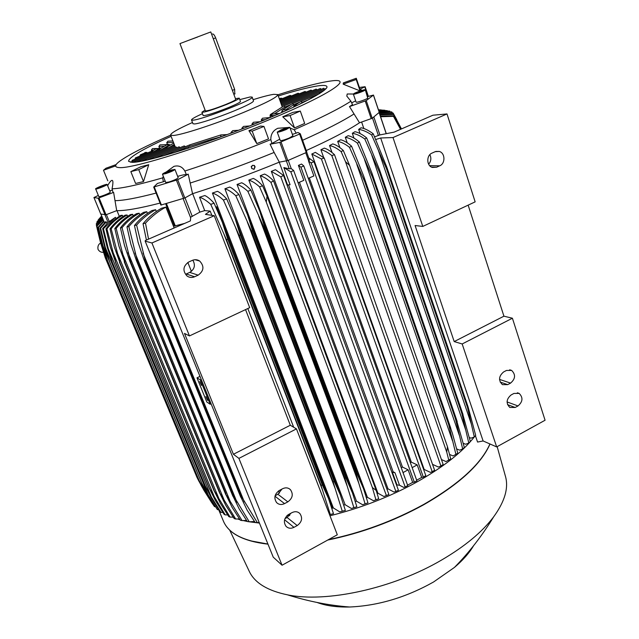 <?xml version="1.0" encoding="UTF-8"?>
<svg xmlns="http://www.w3.org/2000/svg" width="639" height="639" viewBox="0 0 639 639"><rect width="100%" height="100%" fill="white"/><g stroke="black" fill="none" stroke-linecap="round" stroke-linejoin="round"><path stroke-width="0.96" d="M306.273 150.532C330.163 139.709 347.912 130.46 359.509 122.776L372.217 118.271L379.239 112.368M186.42 174.719L188.225 174.135L192.547 193.713C220.982 184.751 249.913 174.223 279.315 162.146L287.806 160.573L306.88 152.242L300.274 133.767L279.81 142.401L270.089 144.214L271.95 143.448L270.816 139.59C241.614 151.467 212.971 161.947 184.863 171.036L186.42 174.719C185.35 174.391 182.482 174.926 177.826 176.34L177.666 176.388M192.547 193.713L184.831 197.97L177.69 179.719L153.695 187.075L157.434 183.449L163.368 181.764L162.641 177.874C138.184 184.927 121.322 188.569 112.057 188.793L113.007 192.403L113.614 192.387L98.174 198.21L93.925 197.531L98.246 195.486M153.751 187.091L160.868 205.087L184.831 197.97M160.07 203.09C139.582 208.354 125.124 210.87 116.705 210.654L106.018 214.752L99.093 197.946M100.77 214.025L106.018 214.752M306.752 152.386L309.524 160.117L308.573 161.108L313.877 175.941L308.27 178.401M311.121 162.889L313.981 161.763L425.822 475.632L423.337 477.101L311.121 162.889L308.573 161.108M308.733 157.897L313.981 161.763M309.332 177.938L411.324 462.133L417.195 464.888L421.684 477.437L423.337 477.101M410.374 462.676L411.324 462.133M417.195 464.888L412.155 467.628M300.929 167.162L298.413 165.397L299.971 164.718L301.536 164.047L303.789 165.924L416.876 480.768L414.32 482.165L300.929 167.162L303.789 165.924M299.443 182.267L402.45 467.061L408.129 469.809L412.666 482.381L414.32 482.165M298.413 165.397L303.805 180.358L298.117 182.85M408.129 469.809L403.017 472.588M401.252 467.692L402.45 467.061M288.269 160.381L291.248 168.616L293.636 170.477L407.746 485.64L405.166 486.95L290.817 171.819L293.636 170.477M291.248 168.616L289.235 168.824L283.836 167.602L290.066 184.703L287.582 185.03L279.243 162.178M290.817 171.819L283.836 167.602M288.548 184.903L393.145 471.814L394.958 472.716L399.519 485.233L403.752 487.413L405.166 486.95M394.958 472.716L392.346 472.205L393.145 471.814M396.476 484.889L399.519 485.233M396.899 484.681L392.346 472.205M407.578 485.169L412.666 482.381M416.668 480.193L421.684 477.437M215.806 207.044L216.597 206.788L332.4 508.141L333.326 507.909L339.716 511.887L345.356 510.361L340.26 494.69L334.269 481.59L240.32 235.072L239.138 235.479L223.418 200.047C219.441 196.413 215.774 194.08 212.412 193.05L333.326 507.909M223.418 200.047L226.677 198.913C223.283 195.127 220.223 192.595 217.492 191.333L212.412 193.05M343.718 505.122L345.132 504.706L351.378 508.468L356.842 506.751L352.488 493.004L345.859 477.884L252.541 230.775L251.518 231.142L235.775 195.694C231.861 192.099 228.243 189.799 224.912 188.777L345.132 504.706M235.775 195.694L238.946 194.552C235.567 190.805 232.5 188.305 229.76 187.067L224.912 188.777M355.244 501.567L356.49 501.16L362.625 504.746L367.952 502.861L363.527 488.723L357.089 473.93L264.45 226.414L263.595 226.733L247.828 191.301C243.954 187.746 240.36 185.462 237.045 184.455L356.49 501.16M247.828 191.301L250.911 190.15C247.533 186.436 244.457 183.976 241.694 182.762L237.045 184.455M366.379 497.693L367.417 497.318L373.488 500.752L378.695 498.732L376.187 490.448L372.353 487.517L266.279 202.068L259.57 186.876C255.72 183.353 252.133 181.093 248.819 180.11L367.417 497.318M259.57 186.876L262.557 185.725C259.17 182.043 256.087 179.607 253.292 178.417L248.819 180.11M377.138 493.524L377.921 493.204L383.959 496.519L386.387 495.544L270.936 182.379L273.516 180.877L388.895 494.498L386.387 495.544M273.516 180.877C270.273 177.458 267.286 175.19 264.546 174.056L260.241 175.741L377.921 493.204M386.986 489.314L388.017 488.859L394.047 492.07L395.868 491.431L280.809 176.867L283.54 175.445L398.424 490.233L395.868 491.431M283.54 175.445L275.457 169.694L271.311 171.372L388.017 488.859M192.666 193.681L199.839 212.116L204.704 210.606L210.199 211.118L211.836 215.351M214.105 203.226L222.348 222.284L227.796 239.282L226.462 239.713L210.742 204.344L214.105 203.226C210.678 199.384 207.603 196.82 204.871 195.534L199.528 197.251L204.704 210.606M215.902 207.26L216.597 206.788M210.742 204.344C206.381 200.47 202.635 198.106 199.528 197.251M227.796 239.282L322.304 485.009L328.51 498.508L333.486 513.66L330.291 514.475L321.018 485.352L226.462 239.713M321.018 485.352L322.304 485.009M223.658 233.387L322.791 490.84M280.809 176.867L271.311 171.372M270.936 182.379C267.118 178.92 263.556 176.707 260.241 175.741M262.557 185.725L267.03 196.117L376.187 490.448M266.279 202.068L267.03 196.117M375.94 499.826L372.353 487.517M250.911 190.15L259.738 211.046L264.45 226.414M258.787 216.389L358.846 483.388L356.29 474.226L263.595 226.733M356.29 474.226L357.089 473.93M365.101 503.899L358.846 483.388M238.946 194.552L247.565 214.792L252.541 230.775M247.317 221.981L347.249 486.263L344.892 478.204L251.518 231.142M344.892 478.204L345.859 477.884M353.886 507.717L347.249 486.263M226.677 198.913L235.104 218.546L240.32 235.072M235.599 227.636L335.235 488.763L333.135 481.926L239.138 235.479M333.135 481.926L334.269 481.59M342.288 511.256L335.235 488.763M210.199 211.118L205.423 214.353L214.249 215.726L151.922 242.98L145.157 241.135L145.333 240.536L190.374 220.91L190.742 217.116L199.839 212.116M151.922 242.98L189.456 335.93L249.705 307.655L214.249 215.726M194.591 276.775C191.892 277.893 189.352 277.63 186.987 275.976C182.434 270.76 183.018 266.104 188.729 261.99L192.331 260.377C194.927 259.306 197.371 259.53 199.68 261.039C204.44 266.207 203.937 270.912 198.178 275.153L194.591 276.775L186.229 273.979L189.735 272.398C194.599 269.275 195.63 265.201 192.834 260.169M245.552 309.603L290.298 425.247L296.464 428.889L238.906 458.387L233.419 454.273L184.487 333.406L189.456 335.93M233.419 454.273L290.298 425.247M145.157 241.135L273.244 557.16L282.055 565.227L337.304 534.771L296.464 428.889M238.906 458.387L282.055 565.227M293.948 527.343C290.921 528.796 288.285 528.469 286.056 526.36C283.165 521.879 284.075 517.878 288.796 514.355L292.079 512.59C295.042 511.184 297.622 511.48 299.827 513.484C302.83 517.957 301.959 521.983 297.215 525.57L293.948 527.343L284.587 519.763M284.539 503.62C281.519 505.042 278.884 504.714 276.631 502.621C273.628 498.077 274.53 494.019 279.323 490.464L282.638 488.715C285.585 487.333 288.165 487.629 290.394 489.618C293.517 494.155 292.662 498.236 287.838 501.863L284.539 503.62L274.994 496.231M275.113 495.736L277.893 494.266L282.007 489.043M284.946 518.676L287.127 517.502L290.905 513.221M329.572 514.738L330.291 514.475M247.828 308.533L293.684 427.251M331.945 508.78L332.4 508.141M174.551 226.022L184.623 223.41M116.01 218.65L115.459 217.308L108.047 222.412L102.639 228.602L103.422 228.698L108.382 248.986L112.32 262.294L107.256 247.477L102.639 228.602M104.548 222.779L103.917 221.334M112.408 190.102L109.732 190.837M107.12 184.447L110.243 192.083C110.93 192.69 100.131 197.06 98.861 196.7L95.706 189.04C96.96 189.36 107.783 184.99 107.12 184.439L106.961 184.367C105.635 184.088 94.931 188.401 95.554 188.968M107.64 185.701C109.596 182.147 111.09 180.358 112.137 180.334L112.696 180.813C113.111 181.979 112.903 184.639 112.057 188.793M143.503 181.572L135.604 183.481L130.843 171.627L140.836 166.739L148.727 164.71L143.503 181.572L138.727 169.623L148.727 164.71M263.963 126.434L268.524 138.903L256.798 143.599L248.938 130.668L260.552 126.043L263.963 126.434L252.205 131.123L248.938 130.668M277.885 94.796C302.055 87.072 319.907 82.447 331.425 80.921C354.565 77.623 330.379 94.396 270.017 119.397C208.01 145.388 131.906 169.239 119.181 167.57C114.062 167.25 114.517 164.926 120.547 160.605C129.877 154.151 146.587 145.668 170.661 135.172M162.641 177.874L163.336 176.412M166.196 172.011L173.928 166.38C178.632 165.126 182.275 166.683 184.863 171.036M270.816 139.59C270.736 134.206 273.085 130.436 277.869 128.271L288.061 127.512M104.029 186.005L97.543 188.273L102.44 185.829L105.123 185.126L104.029 186.005M102.44 185.829L102.735 186.54M98.662 187.395L98.885 187.93M278.308 95.978C295.394 90.69 308.469 87.335 317.527 85.93C322.975 85.131 326.074 85.291 326.809 86.409C329.868 90.147 294.523 108.454 244.09 128.135C193.721 147.833 143.479 162.865 131.914 162.33L128.575 161.316C128.631 157.362 142.809 149.039 171.116 136.339M281.775 105.627L323.789 88.27L324.5 89.172M281.408 104.588L320.411 88.494L321.241 89.324M253.092 99.668C262.357 96.793 269.219 95.011 273.692 94.34L277.805 94.572C277.845 96.92 266.367 102.903 243.363 112.52C215.271 124.126 180.781 135.3 173.001 135.492L170.621 135.069C170.501 133.263 177.794 129.07 192.483 122.496M272.214 115.731L271.655 114.189M170.621 135.069L175.03 146.395M176.715 147.801L176.06 146.866L141.075 161.292M252.173 97.152L253.531 100.874C253.459 102.224 246.902 105.603 233.858 111.026C218.314 117.416 199.256 123.662 194.496 123.966L192.946 123.702M239.785 99.62L250.073 96.976L252.149 97.08C255.592 98.813 202.044 119.757 193.05 120.164L191.524 119.988C191.396 119.134 195.039 117.033 202.459 113.678M203.154 115.507L203.17 115.547C205.878 115.779 214.241 113.151 228.267 107.664C236.31 104.333 240.384 102.264 240.464 101.449L239.25 98.174M235.44 98.646L239.242 98.134C239.146 98.917 235.072 100.97 227.013 104.293C212.979 109.78 204.608 112.432 201.916 112.232L205.095 110.076M210.774 31.95L179.958 43.596L210.774 31.95L235.735 99.444C235.655 100.091 232.332 101.761 225.783 104.461C214.4 108.91 207.611 111.058 205.407 110.906L205.399 110.874M197.515 37.054L188.673 40.313L197.515 37.054M212.547 33.971L212.595 33.955C213.554 33.939 214.56 35.249 215.639 37.885L234.673 89.452L234.769 93.965M174.782 145.772L173.864 145.436L132.864 162.322M180.07 147.633L179.136 146.802L146.93 160.093M185.462 146.658L184.224 145.924L154.111 158.36M220.934 134.925L189.679 144.901L189.959 146.227L189.679 144.901M238.603 130.26L232.74 130.644L231.014 132.385L231.262 133.056M249.593 125.963L243.467 126.426L241.901 128.159L242.173 128.878M260.137 121.714L253.403 122.273L251.998 123.998L252.325 124.885M270.217 117.528L262.485 118.223L261.255 119.932L261.678 121.09M283.317 106.306L270.273 114.629M271.567 114.173L271.343 115.068M285.561 108.087L285.146 106.937L283.756 106.01L285.114 106.945L285.529 108.111M173.433 152.905L188.265 146.77L188.545 148.112L188.321 146.746M186.508 148.791L189.863 147.697M215.279 138.935L212.507 139.03L211.892 140.141M227.164 134.589L220.982 134.901L220.639 136.994M279.81 113.399L270.848 114.245L269.962 115.947L270.489 117.408M282.015 110.379L292.35 103.686L293.724 104.628L294.148 105.81M288.868 109.357L282.598 109.98L281.703 111.689L281.975 112.448M293.78 106.114L301.081 101.329L302.662 102.823M297.343 105.403L294.379 105.699L293.429 107.248M308.861 99.676L309.468 99.269M300.618 101.649L301.081 101.329L302.694 102.807M291.903 103.997L292.35 103.686L293.756 104.62L294.18 105.794M167.546 148.048L166.38 147.385L130.364 162.202M166.763 144.622L167.69 144.198L170.589 144.965M159.063 149.286L167.218 144.582L169.063 145.852M166.755 144.869L168.153 144.574L169.103 145.828M157.961 148.839L159.854 147.913L160.964 148.192M151.802 151.179L156.491 148.48L158.28 149.614M156.028 148.759L157.45 148.488L158.32 149.59M144.654 153.04L145.788 152.378L147.377 152.993M145.341 152.649L146.77 152.386L147.417 152.977M145.716 153.679L144.606 153.048L140.332 154.814L139.853 156.084M152.881 151.826L151.755 151.187L135.332 157.945L135.125 159.127M160.157 149.949L159.015 149.302L132.065 160.381L132.073 161.507M157.849 148.727L159.494 147.921L158.895 146.387L160.046 144.869L168.105 144.574M151.762 151.187L151.347 150.141L152.449 148.615L157.394 148.488M144.079 153.272L145.221 152.409M281.04 103.574L316.145 89.101L317.088 89.859M280.681 102.583L311.025 90.083L312.08 90.778M280.337 101.609L305.027 91.449L306.193 92.072M279.994 100.658L298.093 93.206L299.387 93.765M279.65 99.716L290.13 95.411L291.568 95.89M279.323 98.797L280.944 98.134L282.558 98.526M166.42 144.638L167.346 144.206L166.747 142.681L167.945 141.171L172.905 140.931M107.831 180.861L103.494 170.254L115.571 165.916M103.494 170.254L105.962 168.233L116.146 164.574M138.727 169.623L130.843 171.627M252.205 131.123L256.798 143.599M165.15 180.997L163.368 181.764M279.786 139.166L271.95 143.448M290.098 128.032L294.212 129.717L296.192 133.192L292.374 134.366M359.509 122.776L349.501 106.577L352.504 104.668L350.899 101.218C339.301 108.71 320.403 118.207 294.212 129.717M350.899 101.218L346.809 96.106L347.201 93.989L353.407 94.013M361.075 89.684L361.634 90.498M356.274 78.27L360.116 89.612L360.092 90.922L343.175 84.156L343.367 82.91L356.274 78.27L356.211 79.476L343.175 84.156M300.298 111.066L304.683 123.423L294.539 127.944L282.757 116.793L292.878 112.368L300.298 111.066L290.09 115.539L282.757 116.793M355.651 100.834L351.658 102.855M290.09 115.539L294.539 127.944M356.211 79.476L360.092 90.922M310.139 85.338L310.77 85.179M113.614 192.387L116.705 210.654M156.084 193.074C136.978 198.066 123.391 200.59 115.316 200.646M188.225 174.135L177.69 179.719M174.942 169.423L178.185 177.706C177.402 178.76 174.359 180.182 169.047 181.979L165.749 182.514L162.474 174.215L165.773 173.64C171.076 171.827 174.135 170.421 174.934 169.407L171.611 169.99C166.332 171.787 163.288 173.201 162.474 174.215M172.905 170.198L166.731 173.041L164.503 173.417L166.475 172.187L172.905 170.198M170.669 170.581L170.988 171.396M166.475 172.187L166.803 173.009M279.315 162.146L274.123 152.449C245.735 164.023 217.827 174.199 190.398 182.986M274.123 152.449L270.089 144.214M296.192 133.192L297.886 132.449L300.274 133.743L306.88 152.242M289.874 127.409L292.91 135.859L289.116 138.096C284.315 140.005 281.376 140.828 280.289 140.548L277.222 132.097C278.292 132.329 281.24 131.498 286.048 129.581L289.866 127.385C288.78 127.153 285.841 127.984 281.064 129.885L277.222 132.097M286.088 128.367L287.782 128.255L285.226 129.637L279.307 131.211L286.088 128.367L286.336 129.038M281.871 129.837L282.182 130.699M353.79 114.101C342.432 121.322 325.371 130.052 302.606 140.276M367.617 96.609L373.472 95.059L366.243 100.619L349.501 106.577M365.324 89.827L367.752 98.174C366.131 99.54 356.139 102.935 356.099 102.136L353.375 94.157C353.399 94.907 363.407 91.489 365.045 90.155L365.316 89.803C365.252 89.061 355.356 92.447 353.663 93.789L353.375 94.157M358.495 91.808L363.184 90.754L356.346 93.374L355.508 93.198L358.495 91.808L358.767 92.599M362.321 90.586L362.489 91.073M359.39 87.455L365.109 86.72L360.069 89.117M251.63 166.627L252.493 165.325L254.522 165.533L254.018 165.709L255.121 166.827L254.058 169.351L251.702 168.48L251.63 166.627M254.522 165.533L252.517 165.341L251.135 166.835M254.018 165.709L254.953 166.515L253.971 169.263L251.662 168.44M103.989 221.429L98.542 227.5L98.11 227.268L103.718 220.926M98.542 227.5L103.055 246.071L107.44 260.44L103.031 247.181L98.11 227.268M199.096 480.456L107.416 260.424L199.096 480.456L205.71 492.677L214.52 506.647L215.103 506.663M214.52 506.647L204.512 490.88L199.112 480.496L107.384 260.353M103.055 246.071L205.71 492.677M106.985 223.482L106.338 221.917L105.595 221.741L100.027 228.067L100.635 228.235L105.371 247.62L109.525 261.495L104.804 247.437L100.027 228.067M217.436 509.658L207.531 494.402L201.876 483.348L208.274 495.065L217.436 509.658L218.626 509.69M105.371 247.62L208.274 495.065M106.338 221.917L100.635 228.235M115.459 217.308L103.422 228.698M112.272 262.286L205.247 485.952L211.429 497.15L220.99 512.414L222.795 512.438M112.32 262.294L205.303 485.991M220.99 512.414L220.016 511.727L211.166 497.629L205.247 485.952M108.382 248.986L211.429 497.15M116.985 210.662L119.301 216.325M201.205 379.414L200.295 379.862L210.183 404.239L211.086 403.8M200.295 379.862L196.996 377.841L206.812 402.011L210.183 404.239M205.838 396.595L207.627 400.461L205.838 396.595M199.727 381.531L201.517 385.421L199.727 381.531M196.996 377.841L199.983 376.395M474.17 437.1C461.885 452.588 442.436 467.756 415.805 482.605C388.895 497.214 360.284 508.269 329.972 515.761M469.385 437.531L470.983 438.162L474.338 437.012L475.688 435.391L468.075 406.899L467.516 407.522L474.338 437.012M463.323 443.314L465.631 444.241L468.802 443.067L470.312 441.493L462.404 412.842L461.829 413.401L468.802 443.067M456.709 448.945L459.649 450.168L462.676 448.969L464.329 447.444L456.118 418.681L455.567 419.16L462.676 448.969M449.568 454.433L453.099 455.95L457.78 453.251L452.3 433.01L449.273 424.4L448.762 424.807L455.998 454.736M441.429 459.545L446.022 461.574L450.727 458.914L447.484 446.749L446.733 452.053L345.507 161.715L349.589 165.413L447.484 446.749M432.515 464.345L438.45 467.061L440.926 466.015L331.809 155.541L334.524 154.734L443.154 464.465L440.926 466.015M423.721 469.737L424.168 469.449L430.414 472.389L432.204 471.726L321.409 158.991L324.221 158.009L434.592 470.216L432.204 471.726M475.416 435.726L477.565 442.052L483.116 440.966L496.671 446.917L545.075 420.238L512.406 318.222L462.173 343.966L454.193 341.577L415.086 225.519L422.786 226.43L475.152 201.86L447.004 113.942L432.93 115.212L394.095 132.137L379.758 134.949L374.614 136.842M448.818 460.36L446.733 452.053M345.507 161.715L341.098 151.587C337.057 148.312 333.207 146.299 329.556 145.532L332.008 152.521M329.556 145.532L332.783 143.903C336.066 144.845 339.573 147.034 343.319 150.477L341.098 151.587M343.319 150.477L349.589 165.413M364.701 181.596L349.493 147.321C345.372 144.087 341.442 142.098 337.696 141.379L340.755 139.765C344.141 140.66 347.76 142.816 351.594 146.227L363.559 175.773L365.284 181.276L364.701 181.596L448.762 424.807M365.284 181.276L449.273 424.4M351.594 146.227L349.493 147.321M356.826 164.415L452.412 440.591M372.481 177.195L357.409 143.12C353.183 139.917 349.15 137.968 345.3 137.289L348.167 135.684C351.69 136.538 355.428 138.655 359.382 142.034L371.802 172.738L373.12 176.819L372.481 177.195L455.567 419.16M373.12 176.819L456.118 418.681M359.382 142.034L357.409 143.12M364.549 159.702L459.281 435.231M379.742 172.834L364.797 138.982C360.452 135.811 356.29 133.918 352.313 133.287L354.972 131.69C358.639 132.489 362.529 134.557 366.642 137.912L379.574 169.878L380.405 172.418L379.742 172.834L461.829 413.401M380.405 172.418L462.404 412.842M366.642 137.912L364.797 138.982M371.77 155.101L465.599 429.688M497.158 446.653L505.225 475.528C508.932 487.349 505.058 501.144 493.604 516.911C482.189 532.023 464.888 546.377 441.701 559.972C393.137 588.559 326.154 603.016 287.414 594.821C267.869 590.771 255.273 583.199 249.625 572.113L248.875 570.523M473.507 545.818C469.242 553.054 462.892 560.251 454.457 567.408L433.593 581.969C406.116 597.409 378.144 605.756 349.669 607.002C336.777 607.306 325.914 605.796 317.072 602.473M386.435 168.52L371.61 134.925C367.113 131.802 362.792 129.949 358.655 129.382L361.067 127.792C364.597 128.367 368.679 130.396 373.304 133.878L386.827 167.242L387.106 168.073L386.435 168.52L467.516 407.522M387.106 168.073L468.075 406.899M378.464 150.636L471.31 423.969M373.304 133.878L371.61 134.925M358.655 129.382L360.084 133.551M352.313 133.287L353.974 138.12M345.3 137.289L347.217 142.809M337.696 141.379L339.876 147.617M331.809 155.541C327.999 152.457 324.372 150.524 320.914 149.742L324.3 148.112C327.48 149.087 330.89 151.291 334.524 154.734M320.914 149.742L323.661 157.513M321.409 158.991L311.816 154.007L315.362 152.362L324.221 158.009M311.816 154.007L424.168 469.449M103.262 219.816L96.856 226.214L103.071 219.361M97.12 226.51L101.417 244.338L106.002 259.138L101.944 246.726L96.856 226.214M106.002 259.138L197.004 477.413L203.737 489.985L211.813 502.789M202.076 487.07L196.948 477.317L105.97 259.099M101.417 244.338L104.149 250.895M202.882 487.932L203.737 489.985M102.695 218.45L96.361 225.263L102.536 218.067M96.361 225.263L100.459 242.405L105.219 257.589L196.309 475.775M100.459 242.405L101.234 244.266M102.24 217.34L96.281 223.762L102.12 217.052M96.281 223.762L96.457 224.656M101.897 216.525L96.88 221.997L101.825 216.333M96.88 221.997L96.992 222.548M101.697 216.038L98.19 219.96L101.673 215.974M122.928 216.573L122.416 215.319L120.859 215.359C114.908 218.969 109.94 223.474 105.946 228.866L106.921 228.89L115.827 262.829L110.411 247.301L105.946 228.866M127.624 216.341L127.073 214.984L125.18 215.151C119.126 218.818 114.062 223.378 109.996 228.85L111.162 228.794L120.06 263.076L114.301 246.886L109.996 228.85M133.224 215.766L132.624 214.297L130.364 214.608C124.174 218.33 118.99 222.971 114.812 228.53L116.186 228.395L125.068 263.02L118.966 246.223L114.812 228.53M139.797 214.8L139.158 213.218L136.474 213.69C130.116 217.492 124.773 222.22 120.444 227.883L122.057 227.66L130.899 262.637L129.805 261.159L124.445 245.296L120.444 227.883M147.449 213.402L146.77 211.701L143.615 212.356C137.034 216.262 131.49 221.102 126.969 226.893L128.83 226.573L137.609 261.902L137.01 261.982L136.243 260.185L130.811 244.058L126.969 226.893M156.331 211.501L155.612 209.696L151.89 210.566C145.029 214.584 139.222 219.568 134.462 225.511L136.602 225.08L145.277 260.776L144.502 260.904L143.615 258.803L138.144 242.501L134.462 225.511M174.159 227.971L165.884 207.108L161.475 208.25C154.255 212.412 148.112 217.564 143.04 223.698L145.492 223.139L148.552 239.13M191.388 271.391L187.842 262.453M139.158 213.218C132.409 217.092 126.706 221.909 122.057 227.66M130.452 262.677L225.399 493.612L242.061 520.585L246.51 520.402M130.899 262.637L225.879 493.707M242.061 520.585L240.328 520.21L232.157 507.438L225.399 493.612M127.96 252.493L230.455 502.022M132.624 214.297C126.115 218.075 120.635 222.771 116.186 228.395M124.757 263.028L219.289 492.142L235.687 519.012L239.433 518.916M125.068 263.02L219.632 492.238M235.687 519.012L234.17 518.548L225.871 505.489L219.289 492.142M121.849 251.926L224.68 501.383M127.073 214.984C120.755 218.682 115.451 223.283 111.162 228.794M119.86 263.068L213.921 490.361L230.088 517.103L233.163 517.079M120.06 263.076L214.145 490.448M230.088 517.103L228.754 516.568L220.303 503.197L213.921 490.361M116.586 251.143L219.608 500.329M122.416 215.319C116.25 218.945 111.082 223.474 106.921 228.89M115.707 262.821L209.249 488.292L225.2 514.898L227.628 514.906M115.827 262.829L209.384 488.356M225.2 514.898L224.049 514.283L215.407 500.569L209.249 488.292M112.105 250.161L215.199 498.915M146.77 211.701C139.717 215.702 133.735 220.663 128.83 226.573M137.01 261.982L232.308 494.738L232.931 494.818L249.25 521.807L254.458 521.488M137.609 261.902L232.931 494.818M249.25 521.807L247.293 521.528L239.218 509.003L232.308 494.738M134.989 252.852L236.981 502.206M155.612 209.696C148.176 213.849 141.842 218.977 136.602 225.08M144.502 260.904L240.088 495.481L240.879 495.537L257.341 522.614L259.21 522.534M145.277 260.776L240.879 495.537M257.341 522.614L255.137 522.446L247.125 510.146L240.088 495.481M143.008 252.98L244.322 501.879M165.884 207.108C158.512 211.022 151.715 216.365 145.492 223.139M146.419 240.064L143.04 223.698M286.831 515.825L287.989 514.85M279.411 493.22L278.516 490.96M288.117 515.162L289.116 515.106M259.426 523.077L248.914 521.759M247.237 521.456L243.211 520.577M239.992 519.731L237.62 518.996M233.419 517.454L232.572 517.095M375.772 139.51L380.676 137.984L483.116 440.966M380.676 137.984L393.001 137.553L422.786 226.43M462.173 343.966L496.671 446.917M515.178 407.474L509.842 407.474C505.864 403.297 506.288 399.127 511.088 394.974L513.948 393.44L519.172 393.408C523.213 397.546 522.838 401.723 518.021 405.941L515.178 407.474L507.55 404.663M507.709 384.638L502.43 384.646C498.308 380.429 498.692 376.203 503.572 371.978L506.455 370.46L511.615 370.412C515.817 374.598 515.473 378.831 510.577 383.104L507.709 384.638L500.161 382.074M454.193 341.577L503.931 316.193L512.406 318.222M468.147 205.143L503.931 316.193M393.001 137.553L447.004 113.942M436.645 167.21L432.347 167.45C426.469 165.852 426.221 155.333 432.028 153.096L435.143 151.699L439.265 151.435C445.231 152.921 445.567 163.528 439.736 165.813L436.645 167.21L431.557 167.122M363.847 128.535L361.634 122.041M428.641 164.207C431.077 161.316 431.485 158.129 429.863 154.654M381.291 109.948L378.424 109.764M378.48 109.932L384.854 110.267M387.266 110.675L378.528 110.084M378.687 110.547L389.798 111.114L378.783 110.835M379.007 111.513L391.779 111.905L379.143 111.921M392.162 112.6L391.779 111.905M379.262 112.783L393.105 113.015L379.438 113.287M396.763 119.709L393.105 113.015M379.766 114.285L393.624 114.054L393.696 114.469L379.973 114.884M401.388 128.958L393.696 114.469M393.624 114.054L401.46 128.926M380.365 116.05L393.608 115.795L400.845 129.19M393.608 115.795L393.456 116.33L380.604 116.753M400.557 129.318L393.456 116.33M379.103 112.584L386.204 133.687M305.793 152.833L308.725 161.044M286.392 161.004L289.235 168.824M198.178 275.153L189.735 272.398M287.838 501.863L277.893 494.266M297.215 525.57L287.127 517.502M185.03 197.866L192.299 216.445M183.145 198.609L190.67 217.827M166.428 203.537L175.35 226.03M106.393 214.608L109.325 221.701M105.02 214.984L108.087 222.42M100.922 214.097L103.957 221.421M234.673 89.452L232.38 90.371M215.639 37.885L213.306 38.787M221.909 136.53L213.043 138.975M285.114 106.945L274.211 113.95M300.074 102L293.756 104.62L285.984 109.66M302.471 102.28L298.701 104.756M169.495 147.242L174.271 144.462M162.202 149.111L168.832 145.277M155.013 150.948L158.105 149.175M164.415 146.211L158.895 146.387M153.711 150.085L151.347 150.141M233.419 132.241L231.014 132.385M244.489 127.976L241.901 128.159M255.129 123.75L251.998 123.998M265.321 119.581L261.255 119.932M275.05 115.467L269.962 115.947M284.275 111.426L281.703 111.689M302.511 102.272L309.02 99.572M285.146 106.937L291.272 104.405M173.473 142.393L166.747 142.681M100.786 214.073L93.949 197.539L100.762 214.057M105.1 215L98.174 198.21M161.411 205.015L154.239 186.987M183.577 198.481L176.428 180.23M286.552 160.98L279.81 142.401M287.806 160.573L281.064 141.994M306.265 152.633L299.651 134.118M371.219 118.726L365.236 101.074M372.217 118.271L366.243 100.619M379.262 112.456L373.432 95.123M368.048 96.489L364.813 86.904M489.929 443.961C481.079 463.954 458.994 484.122 423.665 504.459C393.648 520.929 361.922 532.654 328.51 539.62M484.418 453.994C473.036 471.215 452.803 488.108 423.713 504.674M267.893 543.965C243.635 541.145 228.842 533.629 223.53 521.408L223.171 520.553M423.577 504.754C393.36 521.328 361.466 533.062 327.895 539.955M267.933 544.061L250.448 540.818M373.831 116.945L379.901 134.917M289.89 515.066L289.467 513.996M510.577 383.104L499.53 379.398M518.021 405.941L507.062 401.939M372.481 118.055L378.4 135.548M439.736 165.813L429.656 165.661M103.43 252.301C101.202 252.533 99.412 251.574 98.055 249.426C97.495 246.462 98.35 244.314 100.619 242.988M379.175 112.52L386.291 133.663M306.76 152.378L309.524 160.117M222.468 222.58L328.422 498.268M259.881 211.413L362.489 485.744M247.692 215.143L351.514 490.241M235.224 218.865L340.164 494.426M199.68 261.039L195.063 259.714M290.394 489.618L288.94 488.547M299.827 513.484L298.533 512.486M165.661 203.761L174.519 226.118M100.89 214.089L103.917 221.398M191.524 119.988L192.97 123.758M235.056 93.813L233.834 94.308M179.958 43.596L205.407 110.906M201.916 112.232L203.17 115.547M173.912 145.428L174.511 145.077M277.853 94.716L282.262 106.977M212.46 139.054L188.329 146.746M166.436 147.369L173.76 143.128M136.419 162.026L174.934 146.155M162.833 156.012L189.671 144.917M309.995 98.925L311.281 98.39M301.121 101.321L319.244 93.813M292.39 103.678L323.797 90.682M283.796 106.002L326.17 88.478M160.868 205.087L153.695 187.075M379.302 112.392L373.48 95.067M368.376 96.401L365.109 86.72M214.392 506.487L211.142 501.767M109.381 261.183L201.932 483.539M112.033 261.758L205.383 486.335M363.727 176.26L450.83 428.41M371.97 173.217L457.197 421.58M379.726 170.325L463.011 414.551M327.719 540.051C361.386 533.15 393.384 521.392 423.689 504.762C459.106 484.378 481.207 464.122 490.017 444.001M267.981 544.164C243.739 541.329 228.922 533.749 223.53 521.408L218.73 509.834M493.604 516.911C482.022 535.825 468.978 552.655 454.457 567.408M349.669 607.002C329.229 605.46 308.477 601.403 287.414 594.821M249.625 572.113L229.689 530.074M386.986 167.722L468.179 407.195M197.483 478.411L199.36 482.03M129.805 261.159L225.886 494.858M124.214 261.782L219.688 493.156M119.421 262.078L214.225 491.151M115.371 262.062L209.472 488.875M136.243 260.185L232.892 496.231M143.615 258.803L240.775 497.238M289.363 515.729L288.812 514.347M511.615 370.412L509.674 369.797M519.172 393.408L517.358 392.777M439.265 151.435L435.766 151.459"/></g></svg>
